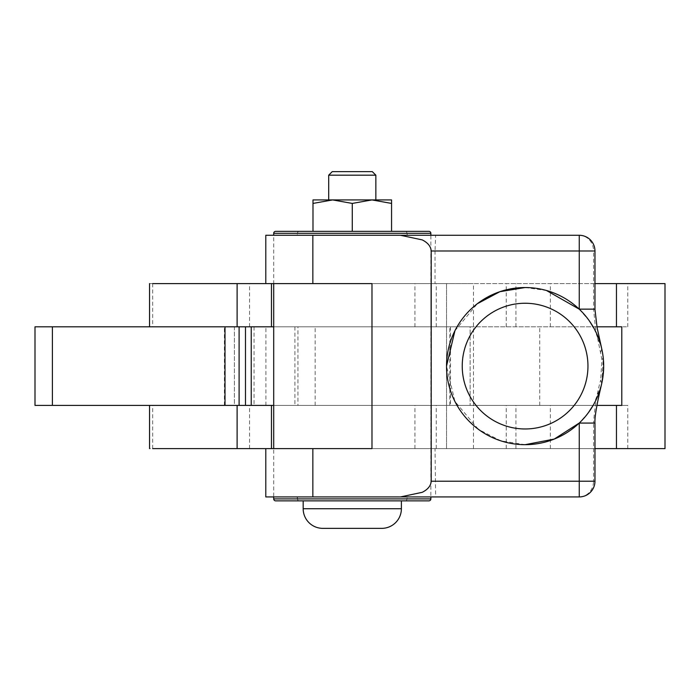 <?xml version="1.0" encoding="UTF-8"?>
<svg xmlns="http://www.w3.org/2000/svg" width="700" height="700" viewBox="0 0 700 700"><rect width="100%" height="100%" fill="white"/><g stroke="black" fill="none" stroke-linecap="round" stroke-linejoin="round"><path stroke-width="0.53" stroke-dasharray="3.5 2.62" d="M240.17 326.821L470.137 326.821L234.412 326.821L234.412 405.396L627.786 405.396L172.287 405.396L470.137 405.396L234.412 405.396L234.412 326.821L240.17 326.821M35 326.821L627.786 326.821L470.137 326.821L470.137 405.396L470.137 326.821L149.555 326.821M149.555 283.605L664.746 283.605M621.784 405.396L52.404 405.396M665 448.613L149.555 448.613M594.965 283.605L265.799 283.605L265.842 235.279L297.273 235.279L297.273 233.319L273.7 233.319L297.273 233.319L297.273 235.279L273.7 235.279L273.7 233.319L430.85 233.319L407.277 233.319L406.7 231.928L407.277 235.279L435.627 235.279L435.024 250.994L593.556 250.994A15.715 14.306 90 0 0 589.365 239.881A15.715 14.306 90 0 0 579.25 235.279L435.627 235.279M435.024 448.613L371.98 448.613L430.85 448.613L430.841 496.93L407.277 496.93L406.7 500.29L407.277 496.93L430.85 496.93L430.85 498.899L273.7 498.899L273.7 448.613L435.024 448.613L435.627 496.93L265.842 496.93L265.799 448.613L273.7 448.613L273.7 326.821L430.85 326.821L294.919 326.821L430.85 326.821L430.85 283.605L371.98 283.605L446.521 283.605L446.521 448.613L446.521 283.605L473.454 283.605L435.024 283.605L435.024 250.994M596.942 326.821L430.85 326.821L430.85 405.396L596.942 405.396M152.679 283.605L152.679 326.821L621.784 326.821M273.7 405.396L430.85 405.396L297.955 405.396L297.955 326.821M265.842 448.613L594.965 448.613M435.024 283.605L265.842 283.605M273.7 326.821L273.7 235.279L430.85 235.279L430.85 233.319L407.277 233.319L407.277 235.279L430.85 235.279L430.841 283.605L273.7 283.605L352.275 283.605M299.241 500.859L297.85 500.29L297.273 498.899L273.7 498.899L297.273 498.899L297.273 496.93L273.7 496.93L297.273 496.93L297.85 500.29L299.241 500.859L275.669 500.859M352.275 448.613L273.7 448.613L430.85 448.613L430.85 283.605M297.85 231.928L297.273 233.319L297.85 231.928L299.241 231.35L297.85 231.928M312.988 199.92L332.631 199.92L352.275 203.429L352.275 231.35L352.275 203.429L332.631 199.92L312.988 203.429L332.631 199.92L312.988 199.92L312.988 231.35L312.988 203.429L332.631 199.92L312.988 199.92L312.988 231.35L391.562 231.35L312.988 231.35L391.562 231.35L312.988 231.35L391.562 231.35L391.562 199.92L371.919 199.92L391.562 203.429L371.919 199.92L352.275 203.429L371.919 199.92L391.562 203.429L391.562 199.92L352.275 199.92L391.562 199.92M405.317 231.35L406.7 231.928L405.317 231.35M473.454 448.613L473.454 283.605M601.825 383.031L603.251 357.98L602.472 352.441L603.251 357.971L603.636 366.109L601.729 383.46L600.705 379.986L601.93 359.599L595.49 327.967L593.556 309.172L593.556 250.994L594.965 250.994M435.024 481.215L593.556 481.215A15.715 14.306 -90 0 1 589.365 492.327A15.715 14.306 -90 0 1 579.25 496.93L435.627 496.93M406.7 500.29L405.317 500.859L406.7 500.29M303.17 500.859L401.389 500.859L303.17 500.859L401.389 500.859L401.389 508.716L303.17 508.716L352.275 508.716L303.17 508.716L303.17 500.859L352.275 500.859L303.17 500.859M275.669 231.35L299.241 231.35M594.965 423.036L593.556 423.036C594.615 407.505 597.004 393.146 600.705 379.986M594.965 309.172L593.556 309.172M601.738 348.757L600.705 352.231M579.241 309.19L589.374 320.924M594.116 328.562L601.449 347.541M601.335 385.123L593.504 404.757M588.42 412.624L579.241 423.027M428.881 500.859L405.317 500.859M525.096 444.684L500.806 440.834L478.905 429.669M478.214 429.161L454.895 401.398L446.521 366.109M454.912 330.785L477.312 303.739M525.096 287.534L546.464 290.491M391.562 231.35L391.562 203.429L391.562 231.35M352.275 203.429L371.919 199.92L332.631 199.92L352.275 203.429L352.275 231.35M294.919 326.821L294.919 405.396L297.955 405.396M332.631 199.92L375.848 199.92L328.703 199.92L375.848 199.92L328.703 199.92L328.703 175.175L375.848 175.175L352.275 175.175L375.848 175.175L375.848 199.92M322.814 528.36L381.745 528.36L322.814 528.36M352.275 175.175L328.703 175.175L352.275 175.175M328.703 175.175L332.238 171.64L372.312 171.64L352.275 171.64L372.312 171.64L375.848 175.175M294.919 405.396L430.85 405.396L430.85 448.613M254.056 326.821L254.056 405.396M450.494 326.821L450.494 405.396M249.559 326.821L249.559 283.605M414.916 326.821L414.916 283.605M627.786 326.821L627.786 283.605M249.559 448.613L249.559 405.396M152.679 448.613L152.679 405.396M414.916 448.613L414.916 405.396M627.786 448.613L627.786 405.396M539.718 405.396L539.718 326.821M265.904 405.396L265.904 326.821M224.402 405.396L224.402 326.821M436.257 326.821L436.257 283.605M506.249 326.821L506.249 283.605M515.926 326.821L515.926 283.605M550.366 326.821L550.366 283.605M449.785 405.396L449.785 326.821M315.158 405.396L315.158 326.821M550.366 448.613L550.366 405.396M436.257 448.613L436.257 405.396M506.249 448.613L506.249 405.396M515.926 448.613L515.926 405.396M594.965 481.215L593.556 481.215L593.556 423.036M603.251 357.98L601.93 359.599"/><path stroke-width="1.05" d="M594.965 448.613L665 448.613L665 283.605L594.965 283.605M265.842 496.93L400.496 496.93L422.205 492.327C427.875 489.475 430.876 485.774 431.2 481.215L431.2 250.994L594.965 250.994A15.715 15.715 0 0 0 579.25 235.279L265.799 235.279L265.799 283.605L152.679 283.605M596.942 405.396L621.784 405.396L621.784 326.821L596.942 326.821M273.7 326.821L35 326.821L35 405.396L273.7 405.396M152.679 448.613L371.98 448.613L371.98 283.605L352.275 283.605M52.404 405.396L52.404 326.821M352.275 448.613L371.98 448.613M265.842 283.605L371.98 283.605M299.241 231.35L275.669 231.35A1.96 1.96 0 0 0 273.7 233.319L430.85 233.319A1.96 1.96 0 0 0 428.881 231.35L275.669 231.35L312.988 231.35L312.988 199.92L312.988 203.429L332.631 199.92L312.988 199.92M391.562 199.92L371.919 199.92L391.562 203.429L391.562 199.92L391.562 231.35L428.881 231.35A1.96 1.96 0 0 1 430.85 233.319L430.85 235.279M400.496 496.93L579.25 496.93A15.715 15.715 0 0 0 594.965 481.215L594.965 423.036L592.462 423.036M299.241 500.859L275.669 500.859A1.96 1.96 0 0 1 273.7 498.899L430.85 498.899A1.96 1.96 0 0 1 428.881 500.859L405.317 500.859M275.669 500.859L303.17 500.859L303.17 508.716A19.644 19.644 0 0 0 322.814 528.36L381.745 528.36L322.814 528.36A19.644 19.644 0 0 1 303.17 508.716L401.389 508.716A19.644 19.644 0 0 1 381.745 528.36A19.644 19.644 0 0 0 401.389 508.716L401.389 500.859L428.881 500.859L275.669 500.859A1.96 1.96 0 0 1 273.7 498.899L273.7 496.93M400.496 235.279L422.205 239.881C427.866 242.734 430.868 246.435 431.2 250.994M592.462 309.172L594.965 309.172L594.965 250.994M601.449 347.541L601.764 348.906M579.197 309.146L592.454 309.146M589.374 320.924L594.116 328.562M601.729 348.757L602.472 352.441L601.729 348.757M601.335 385.123L601.738 383.416M593.504 404.757L588.42 412.624M579.197 423.071L592.454 423.071M431.2 481.215L579.25 481.215L579.25 423.036L554.251 439.066L525.096 444.684A78.575 78.575 0 0 1 446.521 366.109L454.912 330.785M478.905 429.669L478.214 429.161M477.312 303.739L499.87 291.699L525.096 287.534A78.575 78.575 0 0 1 603.671 366.109A78.575 78.575 0 0 1 525.096 444.684M546.464 290.491L579.25 309.172L579.25 235.279M275.669 231.35A1.96 1.96 0 0 0 273.7 233.319L273.7 235.279M371.919 199.92L352.275 203.429L332.631 199.92L371.919 199.92M352.275 231.35L352.275 203.429M446.521 366.109A78.575 78.575 0 0 1 525.096 287.534M430.85 496.93L430.85 498.899A1.96 1.96 0 0 1 428.881 500.859M525.096 303.249A62.86 62.86 0 0 0 462.236 366.109A62.86 62.86 0 0 0 525.096 428.969A62.86 62.86 0 0 0 587.956 366.109A62.86 62.86 0 0 0 525.096 303.249M328.703 175.175L332.238 171.64L372.312 171.64L375.848 175.175L328.703 175.175L328.703 199.92L332.631 199.92M273.7 448.613L273.7 283.605M616.455 448.613L616.455 405.396M616.455 326.821L616.455 283.605M271.469 448.613L271.469 405.396M271.469 326.821L271.469 283.605M237.108 326.821L237.108 283.605M251.239 405.396L251.239 326.821M245.481 405.396L245.481 326.821M239.102 405.396L239.102 326.821M225.006 405.396L225.006 326.821M237.108 448.613L237.108 405.396M312.856 283.605L312.856 235.279M312.856 496.93L312.856 448.613M579.25 496.93L579.25 481.215L594.965 481.215M149.555 326.821L149.555 283.605M149.555 448.613L149.555 405.396M265.799 496.93L265.799 448.613M594.921 309.164L597.117 327.723L601.702 348.609M601.694 383.661C599.428 393.488 594.571 413.569 594.921 423.045M375.848 175.175L375.848 199.92"/></g></svg>
